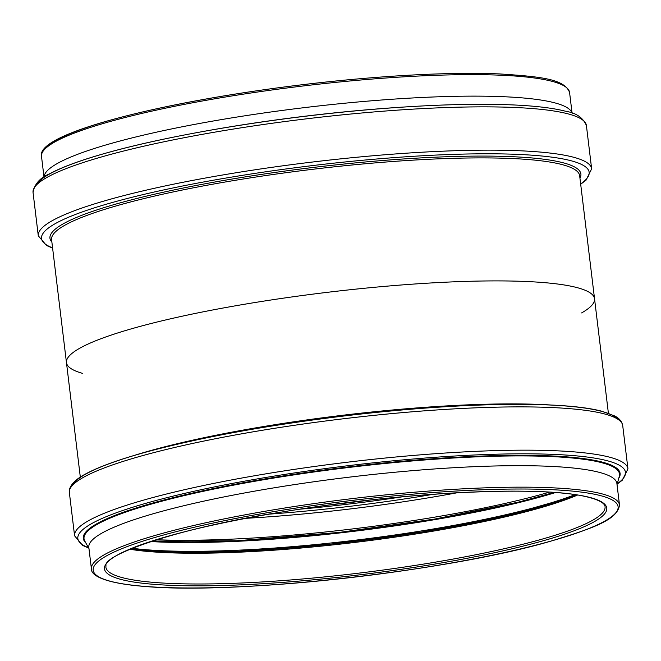 <?xml version="1.0" encoding="UTF-8"?>
<svg xmlns="http://www.w3.org/2000/svg" width="661" height="661" viewBox="0 0 661 661"><rect width="100%" height="100%" fill="white"/><g stroke="black" fill="none" stroke-linecap="round" stroke-linejoin="round"><path stroke-width="0.99" d="M572.294 113.279L571.443 111.759A265.962 38.454 173.1 0 0 303.523 107.735A265.962 38.454 173.1 0 0 44.287 175.553L43.833 177.231M581.597 312.926A265.962 38.454 173.1 0 0 590.422 306.737A265.962 38.454 173.1 0 0 594.536 298.731A265.962 38.454 173.1 0 0 325.881 292.509A265.962 38.454 173.1 0 0 66.464 362.633A265.962 38.454 173.1 0 0 82.418 373.333M91.425 568.89L88.822 547.407A265.962 38.454 -6.9 0 1 348.24 477.283A265.962 38.454 -6.9 0 1 616.895 483.497L619.497 504.987C617.63 520.05 592.322 528.436 550.522 541.235C450.513 570.666 238.571 594.974 144.371 586.414C106.347 583.448 90.954 575.987 91.425 568.89A265.962 38.454 -6.9 0 1 91.573 566.725A265.962 38.454 -6.9 0 1 358.163 497.898A265.962 38.454 -6.9 0 1 619.497 504.987M66.464 362.633A265.962 38.454 -6.9 0 1 325.881 292.509A265.962 38.454 -6.9 0 1 594.536 298.731L579.656 175.727A265.962 38.454 173.1 0 0 362.278 164.035A265.962 38.454 173.1 0 0 51.583 239.637L80.32 477.135M351.735 79.485A264.383 38.222 173.1 0 0 44.403 149.593M352.206 80.774A265.962 38.454 173.1 0 0 41.503 156.368C34.843 130.63 195.193 93.854 351.776 79.46C410.002 74.172 459.288 72.33 499.625 73.925C539.921 76.635 564.403 78.758 569.575 92.466A265.962 38.454 173.1 0 0 352.206 80.774M407.845 106.785A269.688 38.991 173.1 0 0 356.552 110.718A269.688 38.991 173.1 0 0 201.985 131.696M357.741 110.668A275.811 39.875 173.1 0 0 36.33 185.138M358.626 113.287A278.694 40.288 173.1 0 0 33.05 192.508C34.455 184.039 40.04 177.768 49.806 173.678C63.109 166.547 83.278 159.293 110.296 151.906C172.339 134.803 268.556 118.773 357.783 110.66C413.199 105.611 461.171 103.57 501.707 104.537C529.709 105.264 551.018 107.503 565.642 111.255C576.103 112.891 583.027 117.658 586.406 125.54A278.694 40.288 173.1 0 0 358.626 113.287M586.406 125.54L591.645 168.836A278.694 40.288 173.1 0 0 363.864 156.583A278.694 40.288 173.1 0 0 38.288 235.795L46.46 245.471L52.607 248.131M580.647 183.94A275.811 39.875 173.1 0 0 584.886 180.585A275.811 39.875 173.1 0 0 363.732 160.152A275.811 39.875 173.1 0 0 52.574 247.85M579.945 178.164A267.408 38.66 173.1 0 0 362.344 162.251A267.408 38.66 173.1 0 0 51.872 242.066M402.863 496.742A252.494 36.504 -6.9 0 1 337.54 505.368A252.494 36.504 -6.9 0 1 299.838 509.201M371.201 499.898A251.411 36.347 -6.9 0 1 337.44 504.046A251.411 36.347 -6.9 0 1 331.343 504.723M433.5 494.271A262.772 37.991 -6.9 0 1 337.259 507.797A262.772 37.991 -6.9 0 1 269.49 514.118M457.015 492.8A264.937 38.305 -6.9 0 1 337.457 510.441A264.937 38.305 -6.9 0 1 246.305 518.298M549.522 492.148A264.937 38.305 -6.9 0 1 339.878 530.411A264.937 38.305 -6.9 0 1 156.318 539.731M554.125 492.453A261.07 37.743 -6.9 0 1 340.316 532.303A261.07 37.743 -6.9 0 1 151.914 541.119M555.48 492.552A260.079 37.603 -6.9 0 1 340.448 532.873A260.079 37.603 -6.9 0 1 150.625 541.541M575.078 494.643A256.162 37.033 -6.9 0 1 341.745 541.797A256.162 37.033 -6.9 0 1 132.093 548.25M576.103 494.8A252.452 36.495 -6.9 0 1 342.084 542.896A252.452 36.495 -6.9 0 1 131.134 548.638M577.598 495.031A251.411 36.347 -6.9 0 1 342.258 543.896A251.411 36.347 -6.9 0 1 129.738 549.225M345.984 574.64A251.411 36.347 -6.9 0 1 105.867 567.146L105.975 565.659C102.992 554.893 179.577 527.387 282.635 511.911C398.096 492.685 534.584 485.521 583.043 495.998C602.353 500.013 605.162 504.74 605.055 506.739A251.411 36.347 -6.9 0 1 345.984 574.64M104.628 566.824A252.989 36.578 -6.9 0 1 489.421 491.47A252.989 36.578 -6.9 0 1 472.896 557.182A252.989 36.578 -6.9 0 1 104.628 566.824M93.333 568.105A264.383 38.222 -6.9 0 1 495.436 489.355A264.383 38.222 -6.9 0 1 478.176 558.024A264.383 38.222 -6.9 0 1 93.333 568.105M88.962 548.531L84.765 541.02A269.688 38.991 -6.9 0 1 84.178 536.592A269.688 38.991 -6.9 0 1 362.41 465.889A269.688 38.991 -6.9 0 1 619.307 476.333L617.035 484.629M85.715 542.714A270.357 39.09 -6.9 0 1 83.46 536.187A270.357 39.09 -6.9 0 1 370.243 464.435A270.357 39.09 -6.9 0 1 618.795 478.209M88.508 547.721A275.811 39.875 -6.9 0 1 77.99 536.319A275.811 39.875 -6.9 0 1 390.362 461.089A275.811 39.875 -6.9 0 1 617.275 483.736M88.706 548.076L82.691 545.449L74.594 535.815A278.694 40.288 -6.9 0 1 74.751 533.551A278.694 40.288 -6.9 0 1 354.106 461.419A278.694 40.288 -6.9 0 1 627.95 468.856L622.332 480.183L617.167 484.125M74.594 535.815L69.355 492.528A278.694 40.288 -6.9 0 1 69.512 490.255A278.694 40.288 -6.9 0 1 348.868 418.132A278.694 40.288 -6.9 0 1 622.712 425.56L627.95 468.856M72.644 485.149A275.811 39.875 -6.9 0 1 340.869 416.364A275.811 39.875 -6.9 0 1 617.762 419.181M133.952 455.52A265.962 38.454 -6.9 0 1 551.15 405.028M41.503 156.368L43.965 176.735M569.575 92.466L572.038 112.824M33.05 192.508L38.288 235.795M580.68 184.229L586.051 180.147L591.645 168.836M554.092 492.445L518.356 502.145L434.731 519.059L339.407 532.402L237.043 540.748L151.947 541.111M576.062 494.792L566.7 498.419L505.111 515.91L422.313 531.923L329.343 544.284L239.472 551.191L177.181 552.092L131.175 548.63M69.355 492.528L69.587 489.132C71.264 483.662 76.775 478.523 86.112 473.697C99.431 466.559 119.624 459.296 146.684 451.901C202.877 436.855 271.002 424.602 351.057 415.149C460.039 402.4 563.337 400.673 602.064 411.307L614.647 415.951C619.225 418.231 621.918 421.437 622.712 425.56M608.393 413.224L594.536 298.731"/></g></svg>
